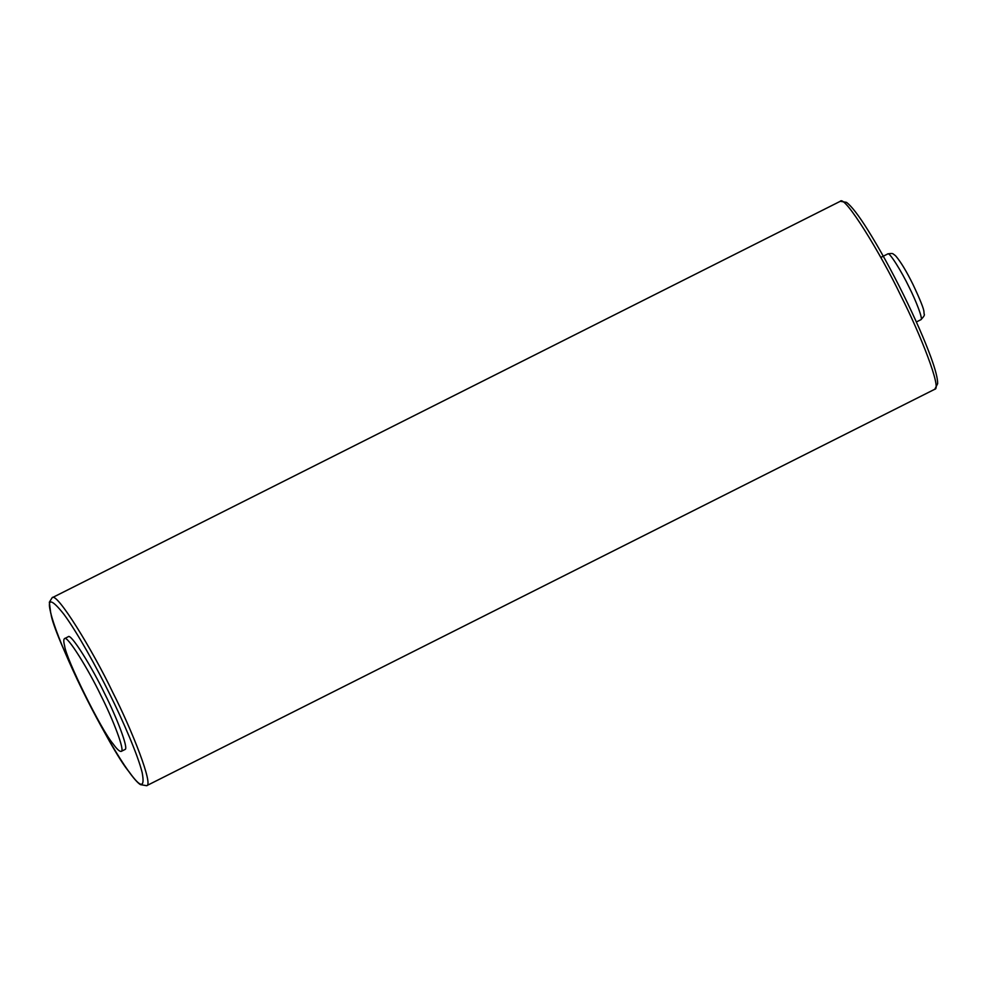 <?xml version="1.0" encoding="UTF-8"?>
<svg xmlns="http://www.w3.org/2000/svg" width="987" height="987" viewBox="0 0 987 987"><rect width="100%" height="100%" fill="white"/><g stroke="black" fill="none" stroke-linecap="round" stroke-linejoin="round"><path stroke-width="1.48" d="M121.191 751.403L124.93 749.528C129.174 749.355 116.281 716.476 104.622 693.553C92.605 668.335 70.743 632.667 68.202 636.763L64.476 638.638C63.513 639.416 63.563 641.834 64.636 645.917C65.907 658.625 101.427 730.479 112.974 743.717C116.824 749.084 119.563 751.65 121.191 751.403C125.435 751.23 112.543 718.351 100.884 695.44C88.867 670.222 67.005 634.542 64.476 638.638M900.958 295.952C880.935 253.918 844.502 194.464 840.27 201.299L846.464 202.347C851.448 205.999 858.653 215.351 868.091 230.415C879.442 248.588 891.212 269.969 903.389 294.533C915.294 318.702 924.511 339.725 931.037 357.578C935.528 369.928 937.736 378.626 937.65 383.672L934.812 389.236C941.882 388.952 920.39 334.137 900.958 295.952M880.799 257.447L887.806 253.918C889.287 251.525 902.044 272.338 909.052 287.044C915.85 300.418 923.376 319.603 920.896 319.702L916.368 321.972M52.101 597.764L49.35 602.218L50.707 613.026C54.088 626.165 61.465 645.177 72.828 670.05C96.282 721.3 129.137 777.682 140.401 784.616L146.631 785.701C153.701 785.418 132.221 730.614 112.789 692.43C92.766 650.396 56.333 590.929 52.101 597.764L840.27 201.299M109.582 693.812C96.923 667.94 77.233 632.309 64.007 614.42C51.065 598.073 46.722 597.851 50.979 613.754C53.039 634.296 110.458 750.478 129.137 771.871C140.771 788.157 145.114 788.379 142.153 772.537C137.921 755.104 122.499 719.696 109.582 693.812M146.631 785.701L934.812 389.236M887.806 253.918C894.469 252.721 892.779 254.461 894.234 254.658L895.814 256.052C900.749 261.814 906.51 271.351 913.098 284.688C920.365 300.147 923.98 309.215 923.943 311.917L924.14 314.076C924.955 314.779 923.869 316.654 920.896 319.702"/></g></svg>
